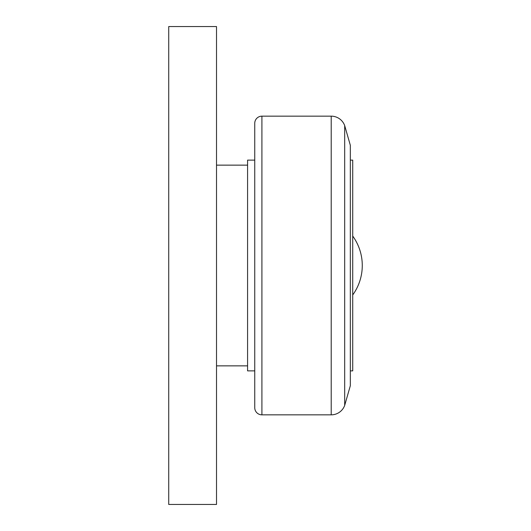 <?xml version="1.0" encoding="UTF-8"?>
<svg xmlns="http://www.w3.org/2000/svg" width="531" height="531" viewBox="0 0 531 531"><rect width="100%" height="100%" fill="white"/><g stroke="black" fill="none" stroke-linecap="round" stroke-linejoin="round"><path stroke-width="0.8" d="M216.515 165.141L247.579 165.141M247.579 365.859L216.515 365.859M261.916 414.844A7.168 7.168 0 0 1 254.747 407.675L254.747 123.325A7.168 7.168 0 0 1 261.916 116.156L261.916 414.844L331.211 414.844L331.211 116.156A14.337 14.337 0 0 1 344.685 125.588L344.685 405.412A14.337 14.337 0 0 1 331.211 414.844M350.327 145.282L350.327 385.718L344.685 405.412M350.327 160.123L352.717 160.123L352.717 370.877L350.327 370.877M254.747 370.877L247.579 370.877L247.579 160.123L254.747 160.123M216.515 26.55L216.515 504.45L168.725 504.45L168.725 26.55L216.515 26.55M362.275 265.5A50.179 50.179 0 0 0 352.717 236.043A50.179 50.179 0 0 1 362.275 265.5A50.179 50.179 0 0 0 352.717 236.043A50.179 50.179 0 0 1 352.717 294.957A50.179 50.179 0 0 0 362.275 265.5M331.211 116.156L261.916 116.156M350.327 145.275L344.685 125.588"/></g></svg>
